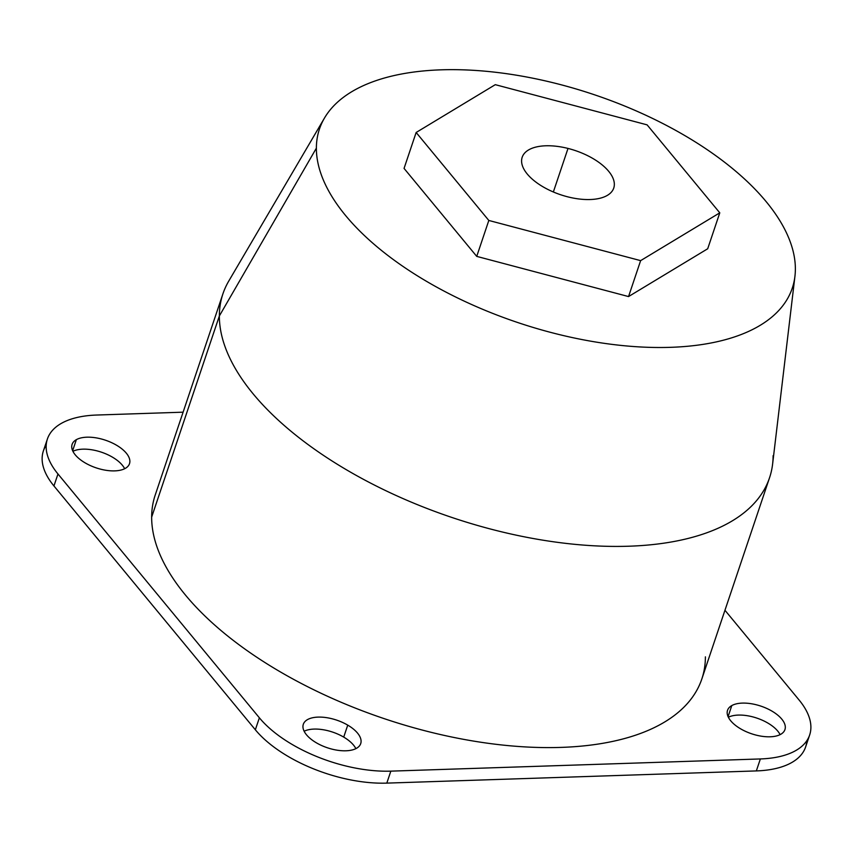 <?xml version="1.0" encoding="UTF-8"?>
<svg xmlns="http://www.w3.org/2000/svg" width="853" height="853" viewBox="0 0 853 853"><rect width="100%" height="100%" fill="white"/><g stroke="black" fill="none" stroke-linecap="round" stroke-linejoin="round"><path stroke-width="1.28" d="M488.822 220.458L476.731 256.38L404.055 168.404L416.147 132.482L488.822 220.458L640.635 260.634L719.783 212.834L647.107 124.858L495.294 84.671L416.147 132.482L404.055 168.404L476.731 256.38L488.822 220.458L416.147 132.482L495.294 84.671L647.107 124.858L719.783 212.834L707.691 248.767L719.783 212.834L640.635 260.634L628.544 296.567L640.635 260.634L488.822 220.458M707.691 248.767L628.544 296.567L476.731 256.38L628.544 296.567L707.691 248.767M347.747 725.135A30.281 14.586 -161.4 0 1 360.712 743.603A30.281 14.586 -161.4 0 1 316.282 742.76A30.281 14.586 -161.4 0 1 303.316 724.293A30.281 14.586 -161.4 0 1 347.747 725.135L343.716 737.109L347.747 725.135A30.281 14.586 18.6 0 0 307.57 719.569A30.281 14.586 18.6 0 0 316.282 742.76A30.281 14.586 18.6 0 0 356.469 748.326A30.281 14.586 18.6 0 0 347.747 725.135M355.872 748.646A30.281 14.586 18.6 0 0 343.716 737.109A30.281 14.586 18.6 0 0 304.137 731.234A30.281 14.586 -161.4 0 1 343.716 737.109A30.281 14.586 -161.4 0 1 355.872 748.646M76.354 439.658L72.644 450.704L76.354 439.658A30.281 14.586 -161.4 0 1 111.221 442.472A30.281 14.586 -161.4 0 1 129.507 463.691A30.281 14.586 -161.4 0 1 125.252 468.414A30.281 14.586 -161.4 0 1 90.397 465.599A30.281 14.586 -161.4 0 1 72.11 444.37A30.281 14.586 -161.4 0 1 76.354 439.658A30.281 14.586 18.6 0 0 85.076 462.848A30.281 14.586 18.6 0 0 125.252 468.414A30.281 14.586 18.6 0 0 116.541 445.223A30.281 14.586 18.6 0 0 76.354 439.658M124.655 468.724A30.281 14.586 18.6 0 0 101.432 452.186A30.281 14.586 18.6 0 0 72.921 451.312A30.281 14.586 -161.4 0 1 101.432 452.186A30.281 14.586 -161.4 0 1 124.655 468.724M731.799 705.57L728.078 716.616L731.799 705.57A30.281 14.586 -161.4 0 1 766.655 708.385A30.281 14.586 -161.4 0 1 784.941 729.603A30.281 14.586 -161.4 0 1 780.698 734.326A30.281 14.586 -161.4 0 1 745.831 731.511A30.281 14.586 -161.4 0 1 727.545 710.293A30.281 14.586 -161.4 0 1 731.799 705.57A30.281 14.586 18.6 0 0 740.511 728.761A30.281 14.586 18.6 0 0 780.698 734.326A30.281 14.586 18.6 0 0 771.976 711.135A30.281 14.586 18.6 0 0 731.799 705.57M780.1 734.646A30.281 14.586 18.6 0 0 756.867 718.098A30.281 14.586 18.6 0 0 728.366 717.234A30.281 14.586 -161.4 0 1 756.867 718.098A30.281 14.586 -161.4 0 1 780.1 734.646M769.534 477.787L701.838 678.967A288.367 138.922 -161.4 0 1 406.167 725.572A288.367 138.922 -161.4 0 1 151.653 517.131A288.367 138.922 -161.4 0 1 155.225 495.017L222.921 293.837A288.367 138.922 18.6 0 0 219.36 315.951L151.653 517.131L219.36 315.951A288.367 138.922 18.6 0 0 473.863 524.392A288.367 138.922 18.6 0 0 769.534 477.787A288.367 138.922 18.6 0 0 773.106 455.673M794.932 276.319L772.605 464.117A288.367 138.922 -161.4 0 1 487.756 528.295A288.367 138.922 -161.4 0 1 219.36 315.951L316.378 148.145A249.439 120.166 18.6 0 0 548.543 331.828A249.439 120.166 18.6 0 0 794.932 276.319A249.439 120.166 18.6 0 0 795.369 269.015A249.439 120.166 18.6 0 0 587.184 92.38A249.439 120.166 18.6 0 0 324.503 118.002A249.439 120.166 18.6 0 0 316.378 148.145L219.36 315.951A288.367 138.922 -161.4 0 1 228.743 281.095L324.503 118.002M795.369 269.015A249.439 120.166 -161.4 0 1 555.634 333.672A249.439 120.166 -161.4 0 1 316.378 148.145A249.439 120.166 -161.4 0 1 556.113 83.487A249.439 120.166 -161.4 0 1 795.369 269.015M568.013 148.433A48.301 23.266 18.6 0 0 521.588 160.95A48.301 23.266 18.6 0 0 567.917 196.883A48.301 23.266 18.6 0 0 614.341 184.355A48.301 23.266 18.6 0 0 568.013 148.433A48.301 23.266 -161.4 0 1 613.744 188.065A48.301 23.266 -161.4 0 1 567.917 196.883A48.301 23.266 -161.4 0 1 522.185 157.251A48.301 23.266 -161.4 0 1 568.013 148.433L553.352 191.978L568.013 148.433M46.201 445.245A100.931 48.621 18.6 0 0 53.942 485.954L255.346 729.784A100.931 48.621 18.6 0 0 386.804 783.118L756.334 770.92L760.364 758.946A100.931 48.621 18.6 0 0 809.646 734.998A100.931 48.621 18.6 0 0 799.08 699.993L724.954 610.258L799.08 699.993A100.931 48.621 -161.4 0 1 760.364 758.946L390.834 771.144L386.804 783.118A100.931 48.621 -161.4 0 1 255.346 729.784L259.376 717.81A100.931 48.621 18.6 0 0 390.834 771.144L760.364 758.946L756.334 770.92L386.804 783.118L390.834 771.144A100.931 48.621 -161.4 0 1 259.376 717.81L255.346 729.784L53.942 485.954L57.972 473.98L259.376 717.81L57.972 473.98L53.942 485.954A100.931 48.621 -161.4 0 1 43.375 450.96L47.405 438.986A100.931 48.621 18.6 0 0 57.972 473.98A100.931 48.621 -161.4 0 1 96.688 415.038A100.931 48.621 18.6 0 0 47.405 438.986M183.096 412.18L96.688 415.038L183.096 412.18M151.653 517.131A288.367 138.922 18.6 0 0 428.249 731.607A288.367 138.922 18.6 0 0 705.399 656.853M809.646 734.998L805.616 746.972A100.931 48.621 -161.4 0 1 756.334 770.92A100.931 48.621 18.6 0 0 806.821 740.713"/></g></svg>
